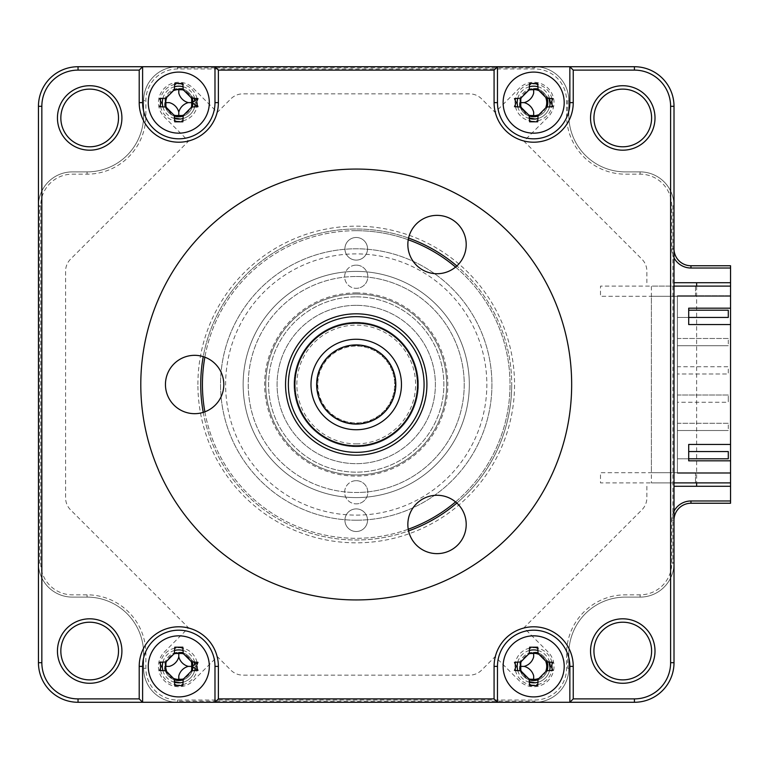 <?xml version="1.0" encoding="UTF-8"?>
<svg xmlns="http://www.w3.org/2000/svg" width="769" height="769" viewBox="0 0 769 769"><rect width="100%" height="100%" fill="white"/><g stroke="black" fill="none" stroke-linecap="round" stroke-linejoin="round"><path stroke-width="0.58" stroke-dasharray="3.85 2.88" d="M178.793 88.493A14.14 14.14 0 0 1 180.955 88.656A14.14 14.14 0 0 0 164.826 104.786A14.14 14.14 0 0 1 178.793 88.493M183.176 89.185A14.14 14.14 0 0 1 192.231 98.24A14.14 14.14 0 0 0 183.176 89.185M192.913 101.883A14.14 14.14 0 0 1 192.913 103.373A14.14 14.14 0 0 0 192.913 101.883M192.231 107.016A14.14 14.14 0 0 1 183.176 116.071A14.14 14.14 0 0 0 192.231 107.016M178.793 652.237A14.14 14.14 0 0 1 180.955 652.4A14.14 14.14 0 0 0 164.826 668.53A14.14 14.14 0 0 1 178.793 652.237M183.176 652.929A14.14 14.14 0 0 1 192.231 661.984A14.14 14.14 0 0 0 183.176 652.929M192.913 665.627A14.14 14.14 0 0 1 192.913 667.117A14.14 14.14 0 0 0 192.913 665.627M192.231 670.76A14.14 14.14 0 0 1 183.176 679.815A14.14 14.14 0 0 0 192.231 670.76M533.667 652.237A14.14 14.14 0 0 1 535.82 652.4A14.14 14.14 0 0 0 519.69 668.53A14.14 14.14 0 0 1 533.667 652.237M538.05 652.929A14.14 14.14 0 0 1 547.105 661.984A14.14 14.14 0 0 0 538.05 652.929M547.105 670.76A14.14 14.14 0 0 1 538.05 679.815A14.14 14.14 0 0 0 547.105 670.76M356.23 480.683A11.593 11.593 0 0 1 367.822 492.275A11.593 11.593 0 0 1 356.23 503.868A11.593 11.593 0 0 0 367.822 492.275A11.593 11.593 0 0 0 356.23 480.683A11.593 11.593 0 0 0 344.637 492.275A11.593 11.593 0 0 0 356.23 503.868A11.593 11.593 0 0 1 344.637 492.275A11.593 11.593 0 0 1 356.23 480.683M356.23 296.853A87.647 87.647 0 0 1 443.867 384.5A87.647 87.647 0 0 1 356.23 472.147A87.647 87.647 0 0 1 268.583 384.5A87.647 87.647 0 0 1 356.23 296.853A87.647 87.647 0 0 1 443.867 384.5A87.647 87.647 0 0 1 356.23 472.147A87.647 87.647 0 0 1 268.583 384.5A87.647 87.647 0 0 1 356.23 296.853M356.23 292.902A91.598 91.598 0 0 1 447.827 384.5A91.598 91.598 0 0 1 356.23 476.098A91.598 91.598 0 0 1 264.623 384.5A91.598 91.598 0 0 1 356.23 292.902M356.23 265.132A11.593 11.593 0 0 1 367.822 276.725A11.593 11.593 0 0 1 356.23 288.317A11.593 11.593 0 0 0 367.822 276.725A11.593 11.593 0 0 0 356.23 265.132A11.593 11.593 0 0 0 344.637 276.725A11.593 11.593 0 0 0 356.23 288.317A11.593 11.593 0 0 1 344.637 276.725A11.593 11.593 0 0 1 356.23 265.132M533.667 88.493A14.14 14.14 0 0 1 535.82 88.656A14.14 14.14 0 0 0 519.69 104.786A14.14 14.14 0 0 1 533.667 88.493M538.05 89.185A14.14 14.14 0 0 1 547.105 98.24A14.14 14.14 0 0 0 538.05 89.185M547.105 107.016A14.14 14.14 0 0 1 538.05 116.071A14.14 14.14 0 0 0 547.105 107.016M529.274 116.071A14.14 14.14 0 0 1 520.229 107.016A14.14 14.14 0 0 0 529.274 116.071M690.966 503.243A16.966 16.966 0 0 0 674.009 520.209L671.741 520.209L671.741 563.177A31.664 31.664 0 0 1 640.077 594.841L625.38 594.841A58.809 58.809 0 0 0 566.57 653.65L566.57 668.348A31.664 31.664 0 0 1 534.907 700.021L177.552 700.021A31.664 31.664 0 0 1 145.879 668.348L145.879 653.65A58.809 58.809 0 0 0 87.08 594.841L72.373 594.841A31.664 31.664 0 0 1 40.709 563.177L40.709 205.823A31.664 31.664 0 0 1 72.373 174.159L87.08 174.159A58.809 58.809 0 0 0 145.879 115.35L145.879 100.652A31.664 31.664 0 0 1 177.552 68.979L534.907 68.979A31.664 31.664 0 0 1 566.57 100.652L566.57 115.35A58.809 58.809 0 0 0 625.38 174.159L640.077 174.159A31.664 31.664 0 0 1 671.741 205.823L671.741 248.791A19.225 19.225 0 0 0 674.009 257.846M674.009 511.154A19.225 19.225 0 0 0 671.741 520.209M674.009 482.884L651.391 482.884L651.391 286.116L674.009 286.116L674.009 563.177A33.923 33.923 0 0 1 640.077 597.109L625.38 597.109A56.541 56.541 0 0 0 568.829 653.65L568.829 668.348A33.923 33.923 0 0 1 534.907 702.28L177.552 702.28L534.907 702.28A33.923 33.923 0 0 0 568.829 668.348A33.923 33.923 0 0 1 534.907 702.28A33.923 33.923 0 0 0 568.829 668.348L568.829 653.65A56.541 56.541 0 0 1 625.38 597.109A56.541 56.541 0 0 0 568.829 653.65A56.541 56.541 0 0 1 625.38 597.109L640.077 597.109L625.38 597.109A56.541 56.541 0 0 0 568.829 653.65L568.829 668.348A33.923 33.923 0 0 1 534.907 702.28L634.425 702.28A39.584 39.584 0 0 0 674.009 662.695L674.009 563.177A33.923 33.923 0 0 1 640.077 597.109A33.923 33.923 0 0 0 674.009 563.177A33.923 33.923 0 0 1 640.077 597.109A33.923 33.923 0 0 0 674.009 563.177L674.009 520.209L674.009 563.177L671.741 563.177M640.077 597.109L625.38 597.109A56.541 56.541 0 0 0 568.829 653.65L568.829 668.348A33.923 33.923 0 0 1 534.907 702.28L177.552 702.28A33.923 33.923 0 0 1 143.62 668.348L143.62 653.65A56.541 56.541 0 0 0 87.08 597.109L72.373 597.109A33.923 33.923 0 0 1 38.45 563.177L38.45 205.823A33.923 33.923 0 0 1 72.373 171.891L87.08 171.891A56.541 56.541 0 0 0 143.62 115.35L143.62 100.652A33.923 33.923 0 0 1 177.552 66.72L534.907 66.72A33.923 33.923 0 0 1 568.829 100.652L568.829 115.35A56.541 56.541 0 0 0 625.38 171.891L640.077 171.891A33.923 33.923 0 0 1 674.009 205.823L674.009 563.177A33.923 33.923 0 0 1 640.077 597.109L640.077 594.841M216.108 701.145L534.907 701.145L534.907 702.28L534.907 700.021M143.62 668.348L143.62 653.65A56.541 56.541 0 0 0 87.08 597.109L72.373 597.109A33.923 33.923 0 0 1 38.45 563.177L38.45 662.695A39.584 39.584 0 0 0 78.034 702.28L177.552 702.28A33.923 33.923 0 0 1 143.62 668.348A33.923 33.923 0 0 0 177.552 702.28A33.923 33.923 0 0 1 143.62 668.348L143.62 653.65A56.541 56.541 0 0 0 87.08 597.109L72.373 597.109A33.923 33.923 0 0 1 38.45 563.177L38.45 205.823L38.45 563.177A33.923 33.923 0 0 0 72.373 597.109A33.923 33.923 0 0 1 38.45 563.177A33.923 33.923 0 0 0 72.373 597.109L87.08 597.109A56.541 56.541 0 0 1 143.62 653.65A56.541 56.541 0 0 0 87.08 597.109A56.541 56.541 0 0 1 143.62 653.65L143.62 668.348A33.923 33.923 0 0 0 177.552 702.28A33.923 33.923 0 0 1 143.62 668.348L145.879 668.348M87.08 597.109L87.08 594.841M143.62 653.65L145.879 653.65M214.984 67.855L177.552 67.855L177.552 66.72A33.923 33.923 0 0 0 143.62 100.652A33.923 33.923 0 0 1 177.552 66.72A33.923 33.923 0 0 0 143.62 100.652L143.62 115.35A56.541 56.541 0 0 1 87.08 171.891A56.541 56.541 0 0 0 143.62 115.35A56.541 56.541 0 0 1 87.08 171.891L72.373 171.891A33.923 33.923 0 0 0 38.45 205.823A33.923 33.923 0 0 1 72.373 171.891A33.923 33.923 0 0 0 38.45 205.823L39.584 205.823L39.584 563.177L38.45 563.177L40.709 563.177M87.08 174.159L87.08 171.891L72.373 171.891A33.923 33.923 0 0 0 38.45 205.823L38.45 563.177L38.45 205.823A33.923 33.923 0 0 1 72.373 171.891L87.08 171.891A56.541 56.541 0 0 0 143.62 115.35L143.62 100.652A33.923 33.923 0 0 1 177.552 66.72L78.034 66.72A39.584 39.584 0 0 0 38.45 106.305L38.45 205.823L40.709 205.823M216.108 67.855L534.907 67.855L534.907 66.72A33.923 33.923 0 0 1 568.829 100.652L568.829 115.35A56.541 56.541 0 0 0 625.38 171.891L640.077 171.891L640.077 174.159M640.077 171.891L625.38 171.891L640.077 171.891A33.923 33.923 0 0 1 674.009 205.823A33.923 33.923 0 0 0 640.077 171.891A33.923 33.923 0 0 1 674.009 205.823L674.009 563.177L672.875 563.177L672.875 205.823L674.009 205.823A33.923 33.923 0 0 0 640.077 171.891A33.923 33.923 0 0 1 674.009 205.823L671.741 205.823M568.829 115.35L568.829 100.652L568.829 115.35A56.541 56.541 0 0 0 625.38 171.891A56.541 56.541 0 0 1 568.829 115.35A56.541 56.541 0 0 0 625.38 171.891A56.541 56.541 0 0 1 568.829 115.35L567.705 115.35L567.705 100.652L568.829 100.652A33.923 33.923 0 0 0 534.907 66.72L534.907 68.979M87.08 171.891A56.541 56.541 0 0 0 143.62 115.35L143.62 100.652L145.879 100.652M143.62 115.35L145.879 115.35M671.741 248.791L674.009 248.791L674.009 205.823L674.009 248.791A16.966 16.966 0 0 0 690.966 265.757M674.009 486.277L730.55 486.277M730.55 482.884L695.493 482.884L730.55 482.884L730.55 286.116L730.55 295.729L695.493 295.729L695.493 286.116L730.55 286.116L600.502 286.116L600.502 296.296L730.55 296.296L730.55 286.116L730.55 308.167L730.55 295.729L677.402 295.729L677.402 473.271L730.55 473.271L730.55 460.833L730.55 482.884L600.502 482.884L600.502 472.704L730.55 472.704L730.55 482.884L730.55 473.271L677.402 473.271L677.402 295.729L695.493 295.729L695.493 286.116L730.55 286.116M730.55 282.723L674.009 282.723M696.627 286.116L696.627 482.884M646.864 486.277L646.864 497.86A16.966 16.966 0 0 1 641.894 509.857L523.91 627.84L548.057 651.977A20.359 20.359 0 0 1 548.057 680.767A20.359 20.359 0 0 1 519.267 680.767L495.13 656.62L481.586 670.164A16.966 16.966 0 0 1 469.59 675.134L242.869 675.134A16.966 16.966 0 0 1 230.873 670.164L217.329 656.62L193.182 680.767A20.359 20.359 0 0 1 164.403 680.767A20.359 20.359 0 0 1 164.403 651.977L188.54 627.84L70.556 509.857A16.966 16.966 0 0 1 65.596 497.86L65.596 271.14A16.966 16.966 0 0 1 70.556 259.143L188.54 141.16L164.403 117.023A20.359 20.359 0 0 1 164.403 88.233A20.359 20.359 0 0 1 193.182 88.233L217.329 112.38L230.873 98.836A16.966 16.966 0 0 1 242.869 93.866L469.59 93.866A16.966 16.966 0 0 1 481.586 98.836L495.13 112.38L519.267 88.233A20.359 20.359 0 0 1 548.057 88.233A20.359 20.359 0 0 1 548.057 117.023L523.91 141.16L641.894 259.143A16.966 16.966 0 0 1 646.864 271.14L646.864 282.723M730.55 268.016L730.55 500.984M529.274 679.815A14.14 14.14 0 0 1 520.229 670.76A14.14 14.14 0 0 0 529.274 679.815M174.409 679.815A14.14 14.14 0 0 1 165.354 670.76A14.14 14.14 0 0 0 174.409 679.815M174.409 116.071A14.14 14.14 0 0 1 165.354 107.016A14.14 14.14 0 0 0 174.409 116.071M651.612 651.045A28.838 28.838 0 0 1 622.775 679.883A28.838 28.838 0 0 1 593.937 651.045A28.838 28.838 0 0 1 622.775 622.208A28.838 28.838 0 0 1 651.612 651.045M118.513 651.045A28.838 28.838 0 0 1 89.675 679.883A28.838 28.838 0 0 1 60.838 651.045A28.838 28.838 0 0 1 89.675 622.208A28.838 28.838 0 0 1 118.513 651.045M118.513 117.955A28.838 28.838 0 0 1 89.675 146.792A28.838 28.838 0 0 1 60.838 117.955A28.838 28.838 0 0 1 89.675 89.117A28.838 28.838 0 0 1 118.513 117.955M651.612 117.955A28.838 28.838 0 0 1 622.775 146.792A28.838 28.838 0 0 1 593.937 117.955A28.838 28.838 0 0 1 622.775 89.117A28.838 28.838 0 0 1 651.612 117.955M571.665 384.5A215.435 215.435 0 0 0 356.23 169.065A215.435 215.435 0 0 0 140.794 384.5A215.435 215.435 0 0 0 356.23 599.935A215.435 215.435 0 0 0 571.665 384.5M356.23 169.065A215.435 215.435 0 0 0 169.661 492.218A215.435 215.435 0 0 0 542.799 492.218A215.435 215.435 0 0 0 356.23 169.065A215.435 215.435 0 0 0 140.794 384.5A215.435 215.435 0 0 0 356.23 599.935A215.435 215.435 0 0 0 542.799 276.782A215.435 215.435 0 0 0 169.661 276.782A215.435 215.435 0 0 0 356.23 599.935A215.435 215.435 0 0 0 571.665 384.5A215.435 215.435 0 0 0 356.23 169.065M456.853 503.051A155.492 155.492 0 0 0 511.721 384.5A155.492 155.492 0 0 1 356.23 539.992A155.492 155.492 0 0 1 200.728 384.5A155.492 155.492 0 0 1 356.23 229.008A155.492 155.492 0 0 1 511.721 384.5A155.492 155.492 0 0 0 456.853 265.949M203.247 412.376A155.492 155.492 0 0 0 408.579 530.918M552.075 105.68A18.658 18.658 0 0 0 552.075 99.576M551.863 98.519A18.658 18.658 0 0 0 537.771 84.427M536.714 84.215A18.658 18.658 0 0 0 530.61 84.215M529.553 84.427A18.658 18.658 0 0 0 515.461 98.519M515.259 99.576A18.658 18.658 0 0 0 515.259 105.68M515.461 106.737A18.658 18.658 0 0 0 529.553 120.829M530.61 121.031A18.658 18.658 0 0 0 536.714 121.031M537.771 120.829A18.658 18.658 0 0 0 551.863 106.737M497.476 66.72L497.476 102.623A36.191 36.191 0 0 0 533.667 138.814A36.191 36.191 0 0 0 569.848 102.623L569.848 66.72M408.579 238.082A155.492 155.492 0 0 0 203.247 356.624M568.829 100.652A33.923 33.923 0 0 0 534.907 66.72A33.923 33.923 0 0 1 568.829 100.652A33.923 33.923 0 0 0 534.907 66.72L634.425 66.72A39.584 39.584 0 0 1 674.009 106.305L674.009 286.116M568.829 668.348L567.705 668.348L567.705 653.65L568.829 653.65M177.552 700.021L177.552 702.28L534.907 702.28L177.552 702.28L177.552 701.145L214.984 701.145M197.085 670.039A18.658 18.658 0 0 0 197.085 662.705M196.999 662.263A18.658 18.658 0 0 0 182.907 648.171M181.849 647.969A18.658 18.658 0 0 0 175.736 647.969M174.678 648.171A18.658 18.658 0 0 0 160.586 662.263M160.385 663.32A18.658 18.658 0 0 0 160.385 669.424M160.586 670.481A18.658 18.658 0 0 0 174.678 684.573M175.736 684.785A18.658 18.658 0 0 0 181.849 684.785M182.907 684.573A18.658 18.658 0 0 0 196.999 670.481M214.984 666.377A36.191 36.191 0 0 0 178.793 630.186A36.191 36.191 0 0 0 142.601 666.377L142.601 702.28M197.085 106.295A18.658 18.658 0 0 0 197.085 98.961M196.999 98.519A18.658 18.658 0 0 0 182.907 84.427M181.849 84.215A18.658 18.658 0 0 0 175.736 84.215M174.678 84.427A18.658 18.658 0 0 0 160.586 98.519M160.385 99.576A18.658 18.658 0 0 0 160.385 105.68M160.586 106.737A18.658 18.658 0 0 0 174.678 120.829M175.736 121.031A18.658 18.658 0 0 0 181.849 121.031M182.907 120.829A18.658 18.658 0 0 0 196.999 106.737M142.601 66.72L142.601 102.623A36.191 36.191 0 0 0 178.793 138.814A36.191 36.191 0 0 0 214.984 102.623M552.075 669.424A18.658 18.658 0 0 0 552.075 663.32M551.863 662.263A18.658 18.658 0 0 0 537.771 648.171M536.714 647.969A18.658 18.658 0 0 0 530.61 647.969M529.553 648.171A18.658 18.658 0 0 0 515.461 662.263M515.259 663.32A18.658 18.658 0 0 0 515.259 669.424M515.461 670.481A18.658 18.658 0 0 0 529.553 684.573M530.61 684.785A18.658 18.658 0 0 0 536.714 684.785M537.771 684.573A18.658 18.658 0 0 0 551.863 670.481M569.848 702.28L569.848 666.377A36.191 36.191 0 0 0 533.667 630.186A36.191 36.191 0 0 0 497.476 666.377L497.476 702.28M356.23 452.355A67.855 67.855 0 0 1 288.375 384.5A67.855 67.855 0 0 1 356.23 316.645A67.855 67.855 0 0 1 424.084 384.5A67.855 67.855 0 0 1 356.23 452.355A67.855 67.855 0 0 0 424.084 384.5A67.855 67.855 0 0 0 356.23 316.645A67.855 67.855 0 0 0 288.375 384.5A67.855 67.855 0 0 0 356.23 452.355A67.855 67.855 0 0 1 288.375 384.5A67.855 67.855 0 0 1 356.23 316.645A67.855 67.855 0 0 1 424.084 384.5A67.855 67.855 0 0 1 356.23 452.355A67.855 67.855 0 0 1 288.375 384.5A67.855 67.855 0 0 1 356.23 316.645A67.855 67.855 0 0 1 424.084 384.5A67.855 67.855 0 0 1 356.23 452.355M356.23 474.973A90.473 90.473 0 0 1 265.757 384.5A90.473 90.473 0 0 1 356.23 294.027A90.473 90.473 0 0 1 446.702 384.5A90.473 90.473 0 0 1 356.23 474.973A90.473 90.473 0 0 1 265.757 384.5A90.473 90.473 0 0 1 356.23 294.027A90.473 90.473 0 0 1 446.702 384.5A90.473 90.473 0 0 1 356.23 474.973A90.473 90.473 0 0 1 265.757 384.5A90.473 90.473 0 0 1 356.23 294.027A90.473 90.473 0 0 1 446.702 384.5A90.473 90.473 0 0 1 356.23 474.973A90.473 90.473 0 0 0 446.702 384.5A90.473 90.473 0 0 0 356.23 294.027A90.473 90.473 0 0 0 265.757 384.5A90.473 90.473 0 0 0 356.23 474.973M344.916 520.209A11.304 11.304 0 0 0 356.23 531.514A11.304 11.304 0 0 0 367.534 520.209A11.304 11.304 0 0 0 356.23 508.895A11.304 11.304 0 0 0 344.916 520.209A11.304 11.304 0 0 0 356.23 531.514A11.304 11.304 0 0 0 367.534 520.209A11.304 11.304 0 0 0 356.23 508.895A11.304 11.304 0 0 0 344.916 520.209M344.916 248.791A11.304 11.304 0 0 0 356.23 260.105A11.304 11.304 0 0 0 367.534 248.791A11.304 11.304 0 0 0 356.23 237.486A11.304 11.304 0 0 0 344.916 248.791A11.304 11.304 0 0 0 356.23 260.105A11.304 11.304 0 0 0 367.534 248.791A11.304 11.304 0 0 0 356.23 237.486A11.304 11.304 0 0 0 344.916 248.791M455.565 501.917A153.8 153.8 0 0 0 455.565 267.083M408.243 239.765A153.8 153.8 0 0 0 204.871 357.181M197.902 384.5A158.327 158.327 0 0 1 356.23 226.173A158.327 158.327 0 0 1 514.548 384.5A158.327 158.327 0 0 1 356.23 542.827A158.327 158.327 0 0 1 197.902 384.5M469.321 384.5A113.091 113.091 0 0 1 356.23 497.591A113.091 113.091 0 0 1 243.139 384.5A113.091 113.091 0 0 1 356.23 271.409A113.091 113.091 0 0 1 469.321 384.5A113.091 113.091 0 0 1 356.23 497.591A113.091 113.091 0 0 1 243.139 384.5A113.091 113.091 0 0 1 356.23 271.409A113.091 113.091 0 0 1 469.321 384.5M204.871 411.819A153.8 153.8 0 0 0 408.243 529.235M730.55 296.296L651.391 296.296L651.391 472.704L730.55 472.704L730.55 296.296M695.493 482.884L695.493 473.271L695.493 482.884M730.55 444.434L730.55 324.566L730.55 444.434L688.707 444.434L688.707 460.833L730.55 460.833M165.104 670.741L174.505 681.699M180.196 682.766A16.457 16.457 0 0 0 195.191 667.771L194.74 664.128M194.115 662.09L183.166 652.689M174.4 653.179L165.595 661.974M519.979 670.741L529.38 681.699M535.061 682.766A16.457 16.457 0 0 0 550.056 667.771M548.989 662.09L538.04 652.689M529.264 653.179L520.469 661.974M143.62 100.652A33.923 33.923 0 0 1 177.552 66.72L534.907 66.72L177.552 66.72L177.552 68.979M165.104 106.997L174.505 117.955M180.196 119.022A16.457 16.457 0 0 0 195.191 104.026L194.74 100.383M194.115 98.345L183.166 88.944M174.4 89.435L165.595 98.23M519.979 106.997L529.38 117.955M535.061 119.022A16.457 16.457 0 0 0 550.056 104.026M548.989 98.345L538.04 88.944M529.264 89.435L520.469 98.23M174.534 650.478A16.457 16.457 0 0 0 162.893 662.119M162.893 670.626A16.457 16.457 0 0 0 174.534 682.266M183.051 682.266A16.457 16.457 0 0 0 194.692 670.626M195.057 668.847A16.457 16.457 0 0 0 195.057 663.897M194.692 662.119A16.457 16.457 0 0 0 183.051 650.478M529.408 650.478A16.457 16.457 0 0 0 517.768 662.119M517.768 670.626A16.457 16.457 0 0 0 529.408 682.266M537.916 682.266A16.457 16.457 0 0 0 549.556 670.626M549.556 662.119A16.457 16.457 0 0 0 537.916 650.478M356.23 230.7A153.8 153.8 0 0 1 510.03 384.5A153.8 153.8 0 0 1 356.23 538.3A153.8 153.8 0 0 1 202.43 384.5A153.8 153.8 0 0 1 356.23 230.7M174.534 86.734A16.457 16.457 0 0 0 162.893 98.374M162.893 106.881A16.457 16.457 0 0 0 174.534 118.522M183.051 118.522A16.457 16.457 0 0 0 194.692 106.881M195.057 105.103A16.457 16.457 0 0 0 195.057 100.153M194.692 98.374A16.457 16.457 0 0 0 183.051 86.734M529.408 86.734A16.457 16.457 0 0 0 517.768 98.374M517.768 106.881A16.457 16.457 0 0 0 529.408 118.522M537.916 118.522A16.457 16.457 0 0 0 549.556 106.881M549.556 98.374A16.457 16.457 0 0 0 537.916 86.734M730.55 308.167L688.707 308.167L688.707 324.566L730.55 324.566M677.402 430.525L728.291 430.525L677.402 430.525L677.402 423.286L728.291 423.286L728.291 430.525M728.291 423.286L677.402 423.286M688.707 451.557L728.291 451.557L728.291 458.795L677.402 458.795L677.402 451.557L677.402 458.795L688.707 458.795M677.402 395.016L728.291 395.016L728.291 402.254L677.402 402.254L677.402 395.016L728.291 395.016L728.291 402.254M677.402 345.714L728.291 345.714L677.402 345.714L677.402 338.475L728.291 338.475L728.291 345.714M728.291 338.475L677.402 338.475M688.707 310.205L728.291 310.205L728.291 317.443L677.402 317.443L677.402 310.205L677.402 317.443L688.707 317.443M677.402 373.984L677.402 366.746L728.291 366.746L728.291 373.984L677.402 373.984L728.291 373.984L728.291 366.746M356.23 446.702A62.202 62.202 0 0 1 294.027 384.5A62.202 62.202 0 0 1 356.23 322.298A62.202 62.202 0 0 1 418.423 384.5A62.202 62.202 0 0 1 356.23 446.702A62.202 62.202 0 0 0 418.423 384.5A62.202 62.202 0 0 0 356.23 322.298A62.202 62.202 0 0 0 294.027 384.5A62.202 62.202 0 0 0 356.23 446.702M356.23 345.483A39.017 39.017 0 0 0 317.213 384.5A39.017 39.017 0 0 0 356.23 423.517A39.017 39.017 0 0 0 395.247 384.5A39.017 39.017 0 0 0 356.23 345.483M356.23 520.209A135.709 135.709 0 0 0 491.929 384.5A135.709 135.709 0 0 0 356.23 248.791A135.709 135.709 0 0 0 220.52 384.5A135.709 135.709 0 0 0 356.23 520.209A135.709 135.709 0 0 0 491.929 384.5A135.709 135.709 0 0 0 356.23 248.791A135.709 135.709 0 0 0 220.52 384.5A135.709 135.709 0 0 0 356.23 520.209M533.667 72.094A30.529 30.529 0 0 0 503.128 102.623A30.529 30.529 0 0 0 533.667 133.162A30.529 30.529 0 0 0 564.196 102.623A30.529 30.529 0 0 0 533.667 72.094M538.127 90.348A13.063 13.063 0 0 1 545.942 98.163M545.942 107.093A13.063 13.063 0 0 1 538.127 114.908M531.562 115.523A13.063 13.063 0 0 1 520.767 104.728M520.767 100.528A13.063 13.063 0 0 1 531.562 89.733M178.793 635.838A30.529 30.529 0 0 0 148.263 666.377A30.529 30.529 0 0 0 178.793 696.906A30.529 30.529 0 0 0 209.322 666.377A30.529 30.529 0 0 0 178.793 635.838M180.888 653.477A13.063 13.063 0 0 1 191.683 664.272M191.683 668.472A13.063 13.063 0 0 1 180.888 679.267M174.332 678.652A13.063 13.063 0 0 1 166.517 670.837M165.902 664.272A13.063 13.063 0 0 1 176.697 653.477M178.793 72.094A30.529 30.529 0 0 0 148.263 102.623A30.529 30.529 0 0 0 178.793 133.162A30.529 30.529 0 0 0 209.322 102.623A30.529 30.529 0 0 0 178.793 72.094M180.888 89.733A13.063 13.063 0 0 1 191.683 100.528M191.683 104.728A13.063 13.063 0 0 1 180.888 115.523M176.697 115.523A13.063 13.063 0 0 1 165.902 104.728M166.517 98.163A13.063 13.063 0 0 1 174.332 90.348M533.667 635.838A30.529 30.529 0 0 0 503.128 666.377A30.529 30.529 0 0 0 533.667 696.906A30.529 30.529 0 0 0 564.196 666.377A30.529 30.529 0 0 0 533.667 635.838M538.127 654.092A13.063 13.063 0 0 1 545.942 661.907M545.942 670.837A13.063 13.063 0 0 1 538.127 678.652M531.562 679.267A13.063 13.063 0 0 1 520.767 668.472M520.767 664.272A13.063 13.063 0 0 1 531.562 653.477M401.437 385.903A45.236 45.236 0 0 0 357.633 339.283A45.236 45.236 0 0 0 311.012 383.097A45.236 45.236 0 0 0 354.817 429.717A45.236 45.236 0 0 0 401.437 385.903M288.404 382.385A67.855 67.855 0 0 1 358.335 316.684A67.855 67.855 0 0 1 424.046 386.615A67.855 67.855 0 0 1 354.115 452.316A67.855 67.855 0 0 1 288.404 382.385M317.799 383.308A38.45 38.45 0 0 1 357.422 346.069A38.45 38.45 0 0 1 394.66 385.692A38.45 38.45 0 0 1 355.028 422.931A38.45 38.45 0 0 1 317.799 383.308A38.45 38.45 0 0 1 357.422 346.069A38.45 38.45 0 0 1 394.66 385.692A38.45 38.45 0 0 1 355.028 422.931A38.45 38.45 0 0 1 317.799 383.308M437.032 215.368A29.174 29.174 0 0 1 466.206 244.552A29.174 29.174 0 0 1 437.032 273.726A29.174 29.174 0 0 1 407.849 244.552A29.174 29.174 0 0 1 437.032 215.368M356.23 443.867A59.367 59.367 0 0 0 415.596 384.5A59.367 59.367 0 0 0 356.23 325.133A59.367 59.367 0 0 0 296.853 384.5A59.367 59.367 0 0 0 356.23 443.867M437.032 495.274A29.174 29.174 0 0 1 466.206 524.448A29.174 29.174 0 0 1 437.032 553.632A29.174 29.174 0 0 1 407.849 524.448A29.174 29.174 0 0 1 437.032 495.274M356.23 276.504A107.996 107.996 0 0 1 464.226 384.5A107.996 107.996 0 0 1 356.23 492.496A107.996 107.996 0 0 0 464.226 384.5A107.996 107.996 0 0 0 356.23 276.504A107.996 107.996 0 0 0 248.233 384.5A107.996 107.996 0 0 0 356.23 492.496A107.996 107.996 0 0 1 248.233 384.5A107.996 107.996 0 0 1 356.23 276.504A107.996 107.996 0 0 0 248.233 384.5A107.996 107.996 0 0 0 356.23 492.496M194.624 355.326A29.174 29.174 0 0 1 223.798 384.5A29.174 29.174 0 0 1 194.624 413.674A29.174 29.174 0 0 1 165.45 384.5A29.174 29.174 0 0 1 194.624 355.326M356.23 305.341A79.159 79.159 0 0 0 277.071 384.5A79.159 79.159 0 0 0 356.23 463.659A79.159 79.159 0 0 0 435.389 384.5A79.159 79.159 0 0 0 356.23 305.341A79.159 79.159 0 0 1 435.389 384.5A79.159 79.159 0 0 1 356.23 463.659A79.159 79.159 0 0 1 277.071 384.5A79.159 79.159 0 0 1 356.23 305.341M356.23 515.115A130.615 130.615 0 0 0 486.844 384.5A130.615 130.615 0 0 0 356.23 253.885A130.615 130.615 0 0 0 225.615 384.5A130.615 130.615 0 0 0 356.23 515.115"/><path stroke-width="1.15" d="M180.955 88.656A14.14 14.14 0 0 1 183.176 89.185A14.14 14.14 0 0 0 180.955 88.656M192.231 98.24A14.14 14.14 0 0 1 192.913 101.883A14.14 14.14 0 0 0 192.231 98.24M192.913 103.373A14.14 14.14 0 0 1 192.231 107.016A14.14 14.14 0 0 0 192.913 103.373M183.176 116.071A14.14 14.14 0 0 1 174.409 116.071A14.14 14.14 0 0 0 183.176 116.071M180.955 652.4A14.14 14.14 0 0 1 183.176 652.929A14.14 14.14 0 0 0 180.955 652.4M192.231 661.984A14.14 14.14 0 0 1 192.913 665.627A14.14 14.14 0 0 0 192.231 661.984M192.913 667.117A14.14 14.14 0 0 1 192.231 670.76A14.14 14.14 0 0 0 192.913 667.117M183.176 679.815A14.14 14.14 0 0 1 178.793 680.507A14.14 14.14 0 0 0 183.176 679.815M535.82 652.4A14.14 14.14 0 0 1 538.05 652.929A14.14 14.14 0 0 0 535.82 652.4M547.105 661.984A14.14 14.14 0 0 1 547.105 670.76A14.14 14.14 0 0 0 547.105 661.984M538.05 679.815A14.14 14.14 0 0 1 529.274 679.815A14.14 14.14 0 0 0 538.05 679.815M535.82 88.656A14.14 14.14 0 0 1 538.05 89.185A14.14 14.14 0 0 0 535.82 88.656M547.105 98.24A14.14 14.14 0 0 1 547.105 107.016A14.14 14.14 0 0 0 547.105 98.24M538.05 116.071A14.14 14.14 0 0 1 533.667 116.763A14.14 14.14 0 0 0 538.05 116.071M533.667 116.763A14.14 14.14 0 0 1 529.274 116.071A14.14 14.14 0 0 0 533.667 116.763M520.229 107.016A14.14 14.14 0 0 1 519.69 104.786A14.14 14.14 0 0 0 520.229 107.016M674.009 486.277L730.55 486.277L730.55 503.243L690.966 503.243L690.966 500.984L730.55 500.984L730.55 503.243L690.966 503.243A16.966 16.966 0 0 0 674.009 520.209M690.966 500.984A19.225 19.225 0 0 0 674.009 511.154M674.009 248.791A16.966 16.966 0 0 0 690.966 265.757L730.55 265.757L730.55 308.167L688.707 308.167L688.707 324.566L730.55 324.566L730.55 308.167M690.966 265.757L730.55 265.757L730.55 268.016L690.966 268.016L690.966 265.757M674.009 257.846A19.225 19.225 0 0 0 690.966 268.016M730.55 486.277L730.55 482.884L674.009 482.884M696.627 282.723L696.627 286.116M696.627 482.884L696.627 486.277M674.009 282.723L730.55 282.723M520.229 670.76A14.14 14.14 0 0 1 519.69 668.53A14.14 14.14 0 0 0 520.229 670.76M178.793 680.507A14.14 14.14 0 0 1 174.409 679.815A14.14 14.14 0 0 0 178.793 680.507M165.354 670.76A14.14 14.14 0 0 1 164.826 668.53A14.14 14.14 0 0 0 165.354 670.76M165.354 107.016A14.14 14.14 0 0 1 164.826 104.786A14.14 14.14 0 0 0 165.354 107.016M590.544 651.045A32.231 32.231 0 0 0 622.775 683.276A32.231 32.231 0 0 0 655.005 651.045A32.231 32.231 0 0 0 622.775 618.814A32.231 32.231 0 0 0 590.544 651.045M593.937 651.045A28.838 28.838 0 0 0 622.775 679.883A28.838 28.838 0 0 0 651.612 651.045A28.838 28.838 0 0 0 622.775 622.208A28.838 28.838 0 0 0 593.937 651.045M60.838 651.045A28.838 28.838 0 0 0 89.675 679.883A28.838 28.838 0 0 0 118.513 651.045A28.838 28.838 0 0 0 89.675 622.208A28.838 28.838 0 0 0 60.838 651.045M57.444 651.045A32.231 32.231 0 0 0 89.675 683.276A32.231 32.231 0 0 0 121.906 651.045A32.231 32.231 0 0 0 89.675 618.814A32.231 32.231 0 0 0 57.444 651.045M60.838 117.955A28.838 28.838 0 0 0 89.675 146.792A28.838 28.838 0 0 0 118.513 117.955A28.838 28.838 0 0 0 89.675 89.117A28.838 28.838 0 0 0 60.838 117.955M57.444 117.955A32.231 32.231 0 0 0 89.675 150.186A32.231 32.231 0 0 0 121.906 117.955A32.231 32.231 0 0 0 89.675 85.724A32.231 32.231 0 0 0 57.444 117.955M590.544 117.955A32.231 32.231 0 0 0 622.775 150.186A32.231 32.231 0 0 0 655.005 117.955A32.231 32.231 0 0 0 622.775 85.724A32.231 32.231 0 0 0 590.544 117.955M593.937 117.955A28.838 28.838 0 0 0 622.775 146.792A28.838 28.838 0 0 0 651.612 117.955A28.838 28.838 0 0 0 622.775 89.117A28.838 28.838 0 0 0 593.937 117.955M571.665 384.5A215.435 215.435 0 0 0 356.23 169.065A215.435 215.435 0 0 0 140.794 384.5A215.435 215.435 0 0 0 356.23 599.935A215.435 215.435 0 0 0 571.665 384.5M203.247 356.624A155.492 155.492 0 0 0 203.247 412.376M408.579 530.918A155.492 155.492 0 0 0 456.853 503.051M216.108 67.855L214.984 67.855M552.075 99.576A18.658 18.658 0 0 0 551.863 98.519M537.771 84.427A18.658 18.658 0 0 0 536.714 84.215M530.61 84.215A18.658 18.658 0 0 0 529.553 84.427M515.461 98.519A18.658 18.658 0 0 0 515.259 99.576M515.259 105.68A18.658 18.658 0 0 0 515.461 106.737M529.553 120.829A18.658 18.658 0 0 0 530.61 121.031M536.714 121.031A18.658 18.658 0 0 0 537.771 120.829M551.863 106.737A18.658 18.658 0 0 0 552.075 105.68M569.848 66.72L497.476 66.72L494.083 70.114L494.083 102.623A39.584 39.584 0 0 0 533.667 142.207A39.584 39.584 0 0 0 573.241 102.623L573.241 70.114L569.848 66.72L634.425 66.72A39.584 39.584 0 0 1 674.009 106.305L674.009 662.695A39.584 39.584 0 0 1 634.425 702.28L214.984 702.28L214.984 666.377A36.191 36.191 0 0 0 178.793 630.186A36.191 36.191 0 0 0 142.601 666.377L142.601 702.28L214.984 702.28L214.984 666.377L218.377 666.377A39.584 39.584 0 0 0 178.793 626.793A39.584 39.584 0 0 0 139.208 666.377L139.208 698.886L142.601 702.28L78.034 702.28A39.584 39.584 0 0 1 38.45 662.695L38.45 106.305A39.584 39.584 0 0 1 78.034 66.72L497.476 66.72L497.476 102.623A36.191 36.191 0 0 0 533.667 138.814A36.191 36.191 0 0 0 569.848 102.623L569.848 66.72M456.853 265.949A155.492 155.492 0 0 0 408.579 238.082M214.984 701.145L216.108 701.145M182.907 648.171A18.658 18.658 0 0 0 181.849 647.969M175.736 647.969A18.658 18.658 0 0 0 174.678 648.171M160.586 662.263A18.658 18.658 0 0 0 160.385 663.32M160.385 669.424A18.658 18.658 0 0 0 160.586 670.481M174.678 684.573A18.658 18.658 0 0 0 175.736 684.785M181.849 684.785A18.658 18.658 0 0 0 182.907 684.573M214.984 102.623L214.984 66.72L214.984 102.623A36.191 36.191 0 0 1 178.793 138.814A36.191 36.191 0 0 1 142.601 102.623L142.601 66.72L139.208 70.114L139.208 102.623A39.584 39.584 0 0 0 178.793 142.207A39.584 39.584 0 0 0 218.377 102.623L214.984 102.623M182.907 84.427A18.658 18.658 0 0 0 181.849 84.215M175.736 84.215A18.658 18.658 0 0 0 174.678 84.427M160.586 98.519A18.658 18.658 0 0 0 160.385 99.576M160.385 105.68A18.658 18.658 0 0 0 160.586 106.737M174.678 120.829A18.658 18.658 0 0 0 175.736 121.031M181.849 121.031A18.658 18.658 0 0 0 182.907 120.829M139.208 698.886L78.034 698.886A36.191 36.191 0 0 1 41.843 662.695L41.843 106.305A36.191 36.191 0 0 1 78.034 70.114L139.208 70.114M552.075 663.32A18.658 18.658 0 0 0 551.863 662.263M537.771 648.171A18.658 18.658 0 0 0 536.714 647.969M530.61 647.969A18.658 18.658 0 0 0 529.553 648.171M515.461 662.263A18.658 18.658 0 0 0 515.259 663.32M515.259 669.424A18.658 18.658 0 0 0 515.461 670.481M529.553 684.573A18.658 18.658 0 0 0 530.61 684.785M536.714 684.785A18.658 18.658 0 0 0 537.771 684.573M551.863 670.481A18.658 18.658 0 0 0 552.075 669.424M573.241 70.114L634.425 70.114A36.191 36.191 0 0 1 670.616 106.305L670.616 662.695A36.191 36.191 0 0 1 634.425 698.886L573.241 698.886L569.848 702.28L569.848 666.377A36.191 36.191 0 0 0 533.667 630.186A36.191 36.191 0 0 0 497.476 666.377L497.476 702.28L494.083 698.886L218.377 698.886L218.377 666.377M214.984 702.28L218.377 698.886M573.241 698.886L573.241 666.377A39.584 39.584 0 0 0 533.667 626.793A39.584 39.584 0 0 0 494.083 666.377L494.083 698.886M218.377 102.623L218.377 70.114L494.083 70.114M218.377 70.114L214.984 66.72M455.565 267.083A153.8 153.8 0 0 0 408.243 239.765M204.871 357.181A153.8 153.8 0 0 0 204.871 411.819M408.243 529.235A153.8 153.8 0 0 0 455.565 501.917M730.55 460.833L730.55 444.434L688.707 444.434L688.707 460.833L730.55 460.833L730.55 482.884M165.595 661.974L165.104 670.741M174.505 681.699L180.196 682.766M194.74 664.128L194.115 662.09M183.166 652.689L174.4 653.179M520.469 661.974L519.979 670.741M529.38 681.699L535.061 682.766M550.056 667.771L548.989 662.09M538.04 652.689L529.264 653.179M165.595 98.23L165.104 106.997M174.505 117.955L180.196 119.022M194.74 100.383L194.115 98.345M183.166 88.944L174.4 89.435M520.469 98.23L519.979 106.997M529.38 117.955L535.061 119.022M550.056 104.026L548.989 98.345M538.04 88.944L529.264 89.435M183.051 650.478A16.457 16.457 0 0 0 174.534 650.478M162.893 662.119A16.457 16.457 0 0 0 162.893 670.626M174.534 682.266A16.457 16.457 0 0 0 183.051 682.266M194.692 670.626A16.457 16.457 0 0 0 195.057 668.847M195.057 663.897A16.457 16.457 0 0 0 194.692 662.119M537.916 650.478A16.457 16.457 0 0 0 529.408 650.478M517.768 662.119A16.457 16.457 0 0 0 517.768 670.626M529.408 682.266A16.457 16.457 0 0 0 537.916 682.266M549.556 670.626A16.457 16.457 0 0 0 549.556 662.119M183.051 86.734A16.457 16.457 0 0 0 174.534 86.734M162.893 98.374A16.457 16.457 0 0 0 162.893 106.881M174.534 118.522A16.457 16.457 0 0 0 183.051 118.522M194.692 106.881A16.457 16.457 0 0 0 195.057 105.103M195.057 100.153A16.457 16.457 0 0 0 194.692 98.374M537.916 86.734A16.457 16.457 0 0 0 529.408 86.734M517.768 98.374A16.457 16.457 0 0 0 517.768 106.881M529.408 118.522A16.457 16.457 0 0 0 537.916 118.522M549.556 106.881A16.457 16.457 0 0 0 549.556 98.374M674.009 286.116L730.55 286.116M730.55 324.566L730.55 444.434M688.707 451.557L728.291 451.557L728.291 458.795L688.707 458.795M688.707 310.205L728.291 310.205L728.291 317.443L688.707 317.443M533.667 133.162A30.529 30.529 0 0 0 564.196 102.623A30.529 30.529 0 0 0 533.667 72.094A30.529 30.529 0 0 0 503.128 102.623A30.529 30.529 0 0 0 533.667 133.162M551.19 102.623L552.844 106.67A77.256 21.292 180 0 1 546.557 107.035L538.079 115.523A77.256 21.292 90 0 1 537.704 121.81L529.62 121.81A77.256 21.292 -90 0 1 529.255 115.523L520.767 107.035A77.256 21.292 180 0 1 514.48 106.67L516.134 102.623L514.48 98.586A77.256 21.292 0 0 1 520.767 98.221L529.255 89.733A77.256 21.292 -90 0 1 529.62 83.446L537.704 83.446A77.256 21.292 90 0 1 538.079 89.733L546.557 98.221A77.256 21.292 0 0 1 552.844 98.586L551.19 102.623M529.255 89.733L533.667 89.733L533.667 93.126A13.333 13.333 0 0 1 524.16 102.623L520.767 102.623L520.767 98.221M524.16 102.623A13.333 13.333 0 0 1 533.667 112.13L533.667 115.523L529.255 115.523M520.767 102.623L520.767 107.035M531.562 89.733A13.063 13.063 0 0 1 538.127 90.348M545.942 98.163A13.063 13.063 0 0 1 545.942 107.093M538.127 114.908A13.063 13.063 0 0 1 531.562 115.523M520.767 104.728A13.063 13.063 0 0 1 520.767 100.528M178.793 696.906A30.529 30.529 0 0 0 209.322 666.377A30.529 30.529 0 0 0 178.793 635.838A30.529 30.529 0 0 0 148.263 666.377A30.529 30.529 0 0 0 178.793 696.906M196.326 666.377L197.969 670.414A77.256 21.292 180 0 1 191.683 670.779L183.205 679.267A77.256 21.292 90 0 1 182.839 685.554L174.746 685.554A77.256 21.292 -90 0 1 174.38 679.267L165.902 670.779A77.256 21.292 180 0 1 159.616 670.414L161.259 666.377L159.616 662.33A77.256 21.292 0 0 1 165.902 661.965L174.38 653.477A77.256 21.292 -90 0 1 174.746 647.19L182.839 647.19A77.256 21.292 90 0 1 183.205 653.477L191.683 661.965A77.256 21.292 0 0 1 197.969 662.33L196.326 666.377M197.969 670.414L192.135 666.377L197.969 662.33M183.205 679.267L178.793 679.267L178.793 675.874A13.333 13.333 0 0 1 188.29 666.377A13.333 13.333 0 0 1 178.793 656.87A13.333 13.333 0 0 1 169.295 666.377L165.902 666.377L165.902 661.965M178.793 656.87L178.793 653.477L174.38 653.477M178.793 653.477L183.205 653.477M188.29 666.377L191.683 666.377L191.683 661.965M191.683 666.377L191.683 670.779M176.697 653.477A13.063 13.063 0 0 1 180.888 653.477M191.683 664.272A13.063 13.063 0 0 1 191.683 668.472M180.888 679.267A13.063 13.063 0 0 1 174.332 678.652M166.517 670.837A13.063 13.063 0 0 1 165.902 664.272M178.793 133.162A30.529 30.529 0 0 0 209.322 102.623A30.529 30.529 0 0 0 178.793 72.094A30.529 30.529 0 0 0 148.263 102.623A30.529 30.529 0 0 0 178.793 133.162M196.326 102.623L197.969 106.67A77.256 21.292 180 0 1 191.683 107.035L183.205 115.523A77.256 21.292 90 0 1 182.839 121.81L174.746 121.81A77.256 21.292 -90 0 1 174.38 115.523L165.902 107.035A77.256 21.292 180 0 1 159.616 106.67L161.259 102.623L159.616 98.586A77.256 21.292 0 0 1 165.902 98.221L174.38 89.733A77.256 21.292 -90 0 1 174.746 83.446L182.839 83.446A77.256 21.292 90 0 1 183.205 89.733L191.683 98.221A77.256 21.292 0 0 1 197.969 98.586L196.326 102.623M197.969 106.67L192.135 102.623L197.969 98.586M165.902 107.035L165.902 102.623L169.295 102.623A13.333 13.333 0 0 1 178.793 112.13A13.333 13.333 0 0 1 188.29 102.623A13.333 13.333 0 0 1 178.793 93.126L178.793 89.733L183.205 89.733M188.29 102.623L191.683 102.623L191.683 98.221M191.683 102.623L191.683 107.035M178.793 112.13L178.793 115.523L183.205 115.523M178.793 115.523L174.38 115.523M174.332 90.348A13.063 13.063 0 0 1 180.888 89.733M191.683 100.528A13.063 13.063 0 0 1 191.683 104.728M180.888 115.523A13.063 13.063 0 0 1 176.697 115.523M165.902 104.728A13.063 13.063 0 0 1 166.517 98.163M533.667 696.906A30.529 30.529 0 0 0 564.196 666.377A30.529 30.529 0 0 0 533.667 635.838A30.529 30.529 0 0 0 503.128 666.377A30.529 30.529 0 0 0 533.667 696.906M551.19 666.377L552.844 670.414A77.256 21.292 180 0 1 546.557 670.779L538.079 679.267A77.256 21.292 90 0 1 537.704 685.554L529.62 685.554A77.256 21.292 -90 0 1 529.255 679.267L520.767 670.779A77.256 21.292 180 0 1 514.48 670.414L516.134 666.377L514.48 662.33A77.256 21.292 0 0 1 520.767 661.965L529.255 653.477A77.256 21.292 -90 0 1 529.62 647.19L537.704 647.19A77.256 21.292 90 0 1 538.079 653.477L546.557 661.965A77.256 21.292 0 0 1 552.844 662.33L551.19 666.377M529.255 653.477L533.667 653.477L533.667 656.87A13.333 13.333 0 0 1 524.16 666.377L520.767 666.377L520.767 661.965M524.16 666.377A13.333 13.333 0 0 1 533.667 675.874L533.667 679.267L529.255 679.267M520.767 666.377L520.767 670.779M531.562 653.477A13.063 13.063 0 0 1 538.127 654.092M545.942 661.907A13.063 13.063 0 0 1 545.942 670.837M538.127 678.652A13.063 13.063 0 0 1 531.562 679.267M520.767 668.472A13.063 13.063 0 0 1 520.767 664.272M395.785 385.73A39.584 39.584 0 0 0 357.46 344.935A39.584 39.584 0 0 0 316.665 383.27A39.584 39.584 0 0 0 354.999 424.065A39.584 39.584 0 0 0 395.785 385.73M311.012 383.097A45.236 45.236 0 0 1 357.633 339.283A45.236 45.236 0 0 1 401.437 385.903A45.236 45.236 0 0 1 354.817 429.717A45.236 45.236 0 0 1 311.012 383.097M417.519 386.403A61.328 61.328 0 0 0 358.133 323.211A61.328 61.328 0 0 0 294.931 382.597A61.328 61.328 0 0 0 354.317 445.789A61.328 61.328 0 0 0 417.519 386.403M288.404 382.385A67.855 67.855 0 0 1 358.335 316.684A67.855 67.855 0 0 1 424.046 386.615A67.855 67.855 0 0 1 354.115 452.316A67.855 67.855 0 0 1 288.404 382.385M437.032 215.368A29.174 29.174 0 0 1 466.206 244.552A29.174 29.174 0 0 1 437.032 273.726A29.174 29.174 0 0 1 407.849 244.552A29.174 29.174 0 0 1 437.032 215.368M356.23 313.819A70.681 70.681 0 0 1 426.91 384.5A70.681 70.681 0 0 1 356.23 455.181A70.681 70.681 0 0 1 285.549 384.5A70.681 70.681 0 0 1 356.23 313.819M437.032 495.274A29.174 29.174 0 0 1 466.206 524.448A29.174 29.174 0 0 1 437.032 553.632A29.174 29.174 0 0 1 407.849 524.448A29.174 29.174 0 0 1 437.032 495.274M194.624 355.326A29.174 29.174 0 0 1 223.798 384.5A29.174 29.174 0 0 1 194.624 413.674A29.174 29.174 0 0 1 165.45 384.5A29.174 29.174 0 0 1 194.624 355.326M356.23 169.065A215.435 215.435 0 0 0 140.794 384.5A215.435 215.435 0 0 0 356.23 599.935A215.435 215.435 0 0 0 571.665 384.5A215.435 215.435 0 0 0 356.23 169.065M139.208 102.623L142.601 102.623M78.034 70.114L78.034 66.72M41.843 106.305L38.45 106.305M41.843 662.695L38.45 662.695M78.034 698.886L78.034 702.28M139.208 666.377L142.601 666.377M494.083 666.377L497.476 666.377M573.241 666.377L569.848 666.377M634.425 702.28L634.425 698.886M573.241 102.623L569.848 102.623M494.083 102.623L497.476 102.623M634.425 66.72L634.425 70.114M674.009 106.305L670.616 106.305M674.009 662.695L670.616 662.695"/></g></svg>

